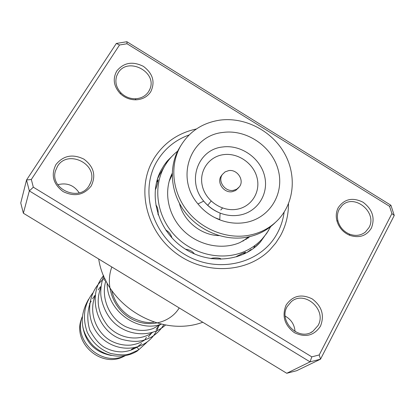 <?xml version="1.0" encoding="UTF-8"?>
<svg xmlns="http://www.w3.org/2000/svg" width="415" height="415" viewBox="0 0 415 415"><rect width="100%" height="100%" fill="white"/><g stroke="black" fill="none" stroke-linecap="round" stroke-linejoin="round"><path stroke-width="0.62" d="M125.356 355.655L123.255 356.708C100.435 368.396 71.733 341.83 81.724 318.326M134.486 347.786L131.488 349.342M136.177 347.386L135.555 347.957M111.334 355.463C95.232 352.392 85.729 342.852 82.818 326.844M124.853 355.743C101.722 367.182 72.822 340.839 82.165 316.889M89.417 303.988L91.196 301.207M233.38 190.35L236.747 189.167L239.351 186.843C244.746 180.333 237.204 168.962 228.624 170.632L225.07 171.903L222.388 174.45C217.372 181.033 224.956 192.031 233.38 190.35M221.947 175.016L221.304 175.851C216.303 182.413 223.861 193.369 232.255 191.694L235.606 190.516L238.646 187.673M180.717 145.81L178.497 149.535C168.371 168.236 170.866 193.53 185.106 212.195C199.345 230.859 223.97 240.991 245.908 237.396C257.487 235.404 267.26 230.46 275.244 222.57M247.833 235.492C260.195 233.349 270.471 227.918 278.662 219.198C294.873 201.659 296.673 173.584 283.616 151.859C270.596 130.097 244.233 116.885 219.924 120.122C202.089 122.85 188.778 131.846 179.991 147.107C169.813 165.907 172.334 191.341 186.662 210.125C200.995 228.898 225.765 239.097 247.833 235.492M222.907 132.452C190.475 135.466 175.037 177.381 197.96 203.941C203.869 211.142 211.126 216.438 219.743 219.836C228.032 222.985 236.358 223.913 244.726 222.632C269.112 218.881 284.56 194.277 278.366 170.529C272.525 146.728 246.837 129.055 222.907 132.452M220.759 210.047L222.502 208.008M207.697 205.358L211.131 201.083M250.945 249.654L247.153 252.33M157.529 178.886L159.837 174.056M247.61 238.34L248.481 237.728M243.792 253.788L245.607 252.232L242.516 253.383L236.675 256.397L236.529 256.786M220.624 259.24C222.129 257.923 212.968 257.404 210.851 258.612M194.376 253.902C192.519 251.308 189.588 249.757 185.583 249.249M171.997 237.935C170.721 234.086 168.666 231.497 165.834 230.175M158.188 214.892C158.312 210.006 157.55 206.805 155.905 205.29M155.319 189.302L155.698 189.136C156.922 185.749 157.752 182.605 158.182 179.721L157.02 181.661M171.452 174.928L172.173 174.098M172.189 173.382C163.38 190.931 167.634 214.534 182.725 229.91C197.773 245.317 221.74 250.489 240.052 242.516L250.006 236.571M177.662 151.138C171.919 155.656 167.307 161.155 163.826 167.634C152.632 188.503 157.233 217.185 175.312 235.985C193.328 254.831 222.414 261.206 244.508 251.495C251.215 248.544 257.025 244.461 261.938 239.248L266.762 233.272L270.653 226.647M246.354 238.983L246.043 239.336M150.707 91.819C147.341 96.825 142.392 99.491 135.871 99.813C129.828 99.828 124.583 97.717 120.127 93.479C113.632 86.196 112.532 78.674 116.838 70.908C123.81 62.535 132.665 61.021 143.408 66.364C152.948 73.564 155.376 82.051 150.707 91.819M118.208 72.796L116.641 76.033C114.825 82.227 116.335 87.907 121.164 93.069C125.164 96.877 129.874 98.775 135.3 98.765C141.162 98.474 145.603 96.083 148.632 91.585L149.758 89.422C157.944 72.184 127.887 56.29 118.208 72.796M371.384 228.105C366.461 235.995 359.219 238.397 349.648 235.3C343.122 232.426 338.868 227.576 336.881 220.749C335.725 216.023 336.186 211.655 338.256 207.65C344.367 198.884 352.641 197.084 363.078 202.25C372.478 209.357 375.248 217.979 371.384 228.105M339.205 209.269C337.343 212.869 336.933 216.791 337.971 221.034C339.755 227.166 343.579 231.518 349.43 234.102C355.411 236.296 360.718 235.627 365.356 232.099L368.961 227.643C377.837 212.48 354.135 193.048 342.038 205.565L339.205 209.269M320.489 326.154C314.088 335.725 305.373 337.888 294.349 332.633C284.488 325.147 281.733 315.981 286.08 305.124C292.601 295.688 301.29 293.602 312.147 298.867C321.895 306.213 324.675 315.307 320.489 326.154M287.159 306.618C278.149 321.495 299.044 341.664 312.832 331.362L318.072 325.505C327.181 309.906 304.651 289.903 291.268 301.679L287.159 306.618M91.175 186.024C83.84 195.185 74.493 197.042 63.127 191.595C53.12 184.006 50.734 174.98 55.968 164.511C63.422 155.485 72.739 153.7 83.923 159.153C93.816 166.602 96.233 175.561 91.175 186.024M57.503 166.291L55.46 170.887C49.504 189.276 79.722 202.411 89.132 185.614L90.646 182.538C98.407 164.117 67.666 148.975 57.503 166.291M280.462 235.756L275.721 243.102L269.994 249.737C247.304 272.935 205.949 275.207 176.868 253.856C147.621 232.737 136.654 192.29 151.387 163.168L154.162 158.162C164.086 142.698 178.165 132.971 196.399 128.982C178.165 132.971 164.086 142.698 154.162 158.162L151.387 163.168C136.654 192.29 147.621 232.737 176.868 253.856C205.949 275.207 247.304 272.935 269.994 249.737L275.721 243.102L280.462 235.756C285.821 225.885 288.498 215.224 288.492 203.765C288.498 215.224 285.821 225.885 280.462 235.756M394.25 215.468L320.52 359.188L310.062 361.87L29.335 190.916L26.529 180.022L116.33 43.456L126.886 41.723L390.914 205.249L394.25 215.468L391.921 213.575L389.55 206.317L127.026 43.751L119.536 44.986L31.327 179.472L33.325 187.191L311.795 356.853L319.213 354.96L391.921 213.575M31.327 179.472L26.529 180.022L20.75 202.971L23.37 213.222L286.749 373.277L296.621 370.73L320.52 359.188L319.213 354.96M286.749 373.277L310.062 361.87L311.795 356.853M23.37 213.222L29.335 190.916L33.325 187.191M98.703 259.002C105.446 305.186 160.076 338.152 202.779 322.248M57.82 184.716C66.825 182.45 73.948 185.163 79.182 192.856M285.224 316.137C291.252 319.56 294.526 324.712 295.055 331.59M389.55 206.317L390.914 205.249M116.33 43.456L119.536 44.986M127.026 43.751L126.886 41.723M92.784 293.016C84.017 304.506 82.18 317.605 87.269 332.311C92.436 342.624 100.259 349.695 110.748 353.523C118.431 354.924 123.981 355.235 127.395 354.457L129.755 353.896L138.496 349.99L138.065 348.31L136.805 347.355M137.77 350.343L137.713 350.732C125.366 358.835 106.831 358.316 93.276 345.794C80.328 332.042 78.772 316.51 88.618 299.199M248.528 236.908L242.889 241.167M179.472 203.454C183.497 221.029 201.052 235.284 219.079 235.616M169.154 181.293L171.95 175.275L170.207 177.994M222.502 147.009C197.924 149.405 186.434 181.148 203.708 201.114C208.159 206.535 213.626 210.524 220.111 213.087C226.357 215.463 232.639 216.174 238.952 215.219C257.367 212.439 269.174 193.872 264.537 175.846C260.163 157.778 240.638 144.358 222.502 147.009M223.332 154.665C208.729 156.605 198.764 171.203 202.328 185.946C205.669 200.72 221.818 211.754 236.503 209.336C251.246 207.132 260.765 192.285 257.067 177.802C253.586 163.292 237.883 152.507 223.332 154.665M214.877 217.657L219.753 219.571M255.215 246.889L260.221 242.23L268.609 230.408M174.404 153.913L167.229 161.036L164.184 165.092L161.238 169.989C148.451 192.913 156.227 228.286 181.879 246.733C207.308 265.491 242.874 261.751 260.221 242.23M284.14 212.132C283.103 219.794 280.742 226.974 277.07 233.671C260.745 264.09 216.972 274.414 184.27 254.167C151.299 234.371 139.087 189.639 157.596 160.268C165.154 148.264 175.659 139.829 189.105 134.958M179.218 307.93C170.046 323.15 148.119 328.467 130.86 318.616C113.528 308.952 104.736 285.883 111.837 266.985M172.168 174.902L171.95 175.275M197.96 203.941L203.708 201.114C208.216 206.442 213.684 210.431 220.111 213.087L219.743 219.836M178.497 149.535L179.991 147.107M222.388 174.45L221.304 175.851M163.826 167.634L159.853 174.175M155.376 188.804L155.641 189.224M236.643 256.429L237.115 256.605M168.428 160.475L166.514 162.447L165.948 164.003M155.635 186.947L156.123 188.177M157.996 180.919L156.611 182.133M157.85 213.875L158.333 214.223M156.735 205.856L156.299 206.488M166.477 230.294L166.379 230.963M185.972 249.202L186.102 249.576M211.437 258.358L211.873 258.753M237.588 255.759L238.76 255.982M243.486 254.167L244.456 252.569M261.554 240.441L262.835 238.267M163.318 168.474L162.239 170.249M253.591 248.139L254.898 245.83M246.401 239.144L245.836 239.491M159.946 174.01L159.08 174.616M250.702 250.198L251.028 249.41M135.3 98.765L135.871 99.813M121.164 93.069L120.127 93.479M349.43 234.102L349.648 235.3M337.971 221.034L336.881 220.749M365.356 232.099L364.048 233.054M312.832 331.362L310.887 332.467M90.646 182.538L89.946 184.172M149.758 89.422L149.198 90.61M136.877 347.319L132.831 349.326C130.196 350.602 126.7 351.448 122.337 351.868C115.982 351.972 109.902 350.379 104.098 347.09C99.045 343.973 94.283 338.324 89.806 330.153C87.249 321.718 87.155 313.289 89.521 304.864M92.535 298.759L94.921 295.407M152.025 332.565L148.316 336.964M144.602 340.01C141.012 342.619 136.281 344.326 130.398 345.135C123.452 345.56 116.75 344.014 110.291 340.507C95.616 331.901 88.608 312.127 95.092 295.962M98.184 289.924L100.44 286.791M159.998 324.551L156.097 329.37M152.507 332.42C139.85 341.716 119.473 339.299 107.703 325.837C95.798 310.067 96.97 298.178 101.073 286.438M104.243 280.473L105.177 279.124M160.984 324.26L153.145 328.54C144.856 331.538 135.726 330.926 125.75 326.709C109.627 318.787 100.492 298.209 105.892 280.592M154.074 322.097C147.787 323.498 139.865 321.724 130.31 316.775C120.635 310.57 114.436 301.778 111.702 290.396M136.831 347.339L141.645 343.464M144.768 339.895L146.412 337.416M138.496 349.99L146.749 342.448M159.106 324.769C150.853 350.851 120.438 354.934 101.774 338.147C84.287 321.833 86.009 292.015 104.715 278.143M163.832 324.639C160.704 329.847 156.507 334.028 151.242 337.182C143.725 340.648 137.495 343.366 121.823 339.366C96.456 331.237 86.771 295.21 103.594 275.596M165.554 324.955C151.999 337.737 127.032 336.695 112.605 321.226C104.367 312.645 100.549 298.971 100.762 292.674C100.741 286.915 101.748 281.36 103.771 276.006M161.394 324.125C138.574 332.955 106.733 311.452 107.163 283.02"/></g></svg>
